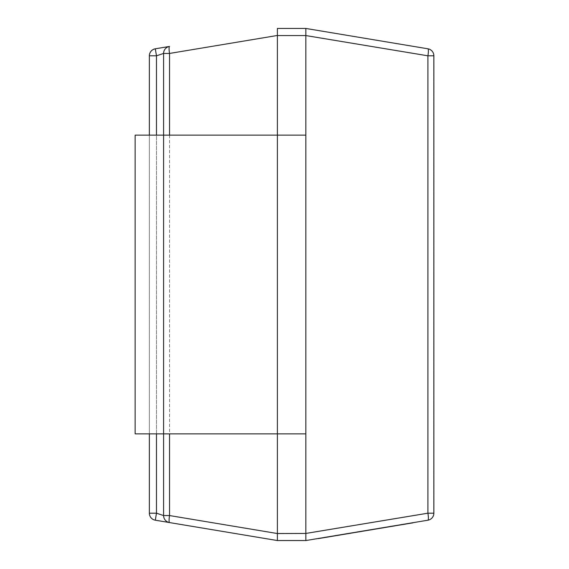 <?xml version="1.0" encoding="UTF-8"?>
<svg xmlns="http://www.w3.org/2000/svg" width="569" height="569" viewBox="0 0 569 569"><rect width="100%" height="100%" fill="white"/><g stroke="black" fill="none" stroke-linecap="round" stroke-linejoin="round"><path stroke-width="0.43" stroke-dasharray="2.85 2.13" d="M358.47 531.78L335.041 535.685M350.796 533.061L335.49 535.607M335.511 535.749L324.394 537.456M333.839 535.884L351.571 532.925L333.839 535.884M335.07 535.82L356.151 532.164M375.682 528.907L404.274 524.141L375.682 528.907M277.388 533.438L169.534 515.557A7.113 1.152 -80.5 0 0 169.534 522.577L277.38 540.55L305.838 540.55L427.916 520.201A7.113 1.152 -99.5 0 0 427.916 513.188L305.845 533.537L277.388 533.438L277.388 433.863L305.838 433.863L277.388 433.863L277.388 135.138L305.838 135.138L277.388 135.138L277.388 35.562L305.838 35.562L305.838 533.438M379.338 528.302L404.73 524.07L379.416 528.288M377.105 528.672L380.64 528.082M380.661 528.224L399.922 524.867M379.032 528.352L404.417 524.12L379.11 528.338M403.99 524.191L377.133 528.814M330.155 536.496L358.776 531.873L330.155 536.496M386.116 527.171L412.987 522.833M318.227 538.63L386.138 527.314M433.863 513.188L433.863 55.812A7.113 7.113 0 0 0 433.72 54.396A7.113 7.113 0 0 1 433.863 55.812A7.113 7.113 0 0 0 433.72 54.396A7.113 7.113 0 0 1 433.863 55.812A7.113 7.113 0 0 0 433.72 54.396A7.113 7.113 0 0 1 433.863 55.812L427.916 55.812L427.916 513.188L433.863 513.188A7.113 7.113 0 0 1 433.72 514.604A7.113 7.113 0 0 0 433.863 513.188A7.113 7.113 0 0 1 433.72 514.604A7.113 7.113 0 0 0 433.863 513.188A7.113 7.113 0 0 1 433.72 514.604A7.113 7.113 0 0 0 433.863 513.188A7.113 7.113 0 0 1 427.916 520.201A7.113 7.113 0 0 0 433.863 513.188M149.363 55.812L149.363 513.188A7.113 7.113 0 0 0 155.309 520.201A7.113 7.113 0 0 1 149.363 513.188L156.475 513.188L155.309 520.201L169.534 522.577A7.113 7.113 0 0 1 163.588 515.557L163.588 53.443L163.588 515.557A7.113 7.113 0 0 0 169.534 522.577A7.113 7.113 0 0 1 163.588 515.557L156.475 513.188L156.475 55.812L149.363 55.812A7.113 7.113 0 0 1 155.309 48.799L169.534 46.423A7.113 1.152 -99.5 0 0 169.534 53.443L277.388 35.562M149.363 433.863L149.363 135.138M305.838 35.562L427.916 55.812A7.113 1.152 -80.5 0 0 427.916 48.799A7.113 7.113 0 0 1 433.863 55.812A7.113 7.113 0 0 0 427.916 48.799L305.845 28.45L277.388 28.45L277.38 35.463M305.838 433.863L305.838 135.138L277.388 135.138L277.388 433.863L163.588 433.863L163.588 135.138L163.588 515.557A7.113 7.113 0 0 0 169.534 522.577A7.113 7.113 0 0 1 163.588 515.557L169.534 515.557L169.534 53.443L163.588 53.443L163.588 433.863L163.588 135.138L163.588 433.863L135.138 433.863L135.138 135.138L163.588 135.138L135.138 135.138L163.588 135.138L135.138 135.138L135.138 433.863L163.588 433.863L135.138 433.863L163.588 433.863L163.588 135.138L135.138 135.138L135.138 433.863L305.838 433.863L277.388 433.863L277.388 135.138L163.588 135.138L163.588 433.863L277.388 433.863L277.388 135.138L163.588 135.138L305.838 135.138L277.388 135.138L277.388 433.863L305.838 433.863L305.838 135.138M305.845 533.537L305.845 540.55M277.38 533.537L277.38 540.55M305.845 28.45L305.845 35.463M169.534 46.423A7.113 7.113 0 0 0 163.588 53.443A7.113 7.113 0 0 1 169.534 46.423A7.113 7.113 0 0 0 163.588 53.443A7.113 7.113 0 0 1 169.534 46.423A7.113 7.113 0 0 0 163.588 53.443L156.475 55.812L155.309 48.799M433.72 514.604L433.72 54.396L433.72 514.604M379.445 528.43L404.751 524.205L379.359 528.437M399.95 525.009L403.777 524.227M379.132 528.48L404.445 524.262L379.054 528.494M400.989 524.838L378.933 528.366L400.967 524.696M386.557 527.243L400.363 524.796L386.536 527.1M400.384 524.938L398.385 525.272L400.363 524.796M356.173 532.307L334.103 535.984M334.174 535.97L343.747 534.234M343.697 534.383L346.941 533.701M346.969 533.836L350.49 533.11M330.262 536.482L333.526 536.076M339.11 535.152L333.185 535.991L339.088 535.009M350.511 533.245L339.558 534.931M339.579 535.073L358.498 531.773M324.415 537.598L350.817 533.196M333.612 536.062L343.185 534.327M343.135 534.476L346.386 533.793M346.478 533.921L355.589 532.257M355.533 532.413L358.79 531.723M358.918 531.844L330.376 536.46M355.461 532.42L333.434 536.098L355.44 532.285M341.037 534.832L354.836 532.385L341.009 534.689M354.857 532.527L352.865 532.854L354.857 532.527M169.534 135.138L169.534 433.863M156.475 433.863L156.475 135.138"/><path stroke-width="0.85" d="M305.838 533.438L427.916 513.188L433.863 513.188A7.113 7.113 0 0 1 427.916 520.201A7.113 1.152 -99.5 0 0 427.916 513.188L427.916 55.812L433.863 55.812L433.863 513.188A7.113 7.113 0 0 1 427.916 520.201L305.845 540.55L277.38 540.55L169.534 522.577A7.113 1.152 -80.5 0 1 169.534 515.557L277.38 533.537L305.838 533.438L305.838 433.863L277.388 433.863L277.388 533.438M156.475 433.863L156.475 513.188L163.588 515.557A7.113 7.113 0 0 0 169.534 522.577L155.309 520.201L156.475 513.188L149.363 513.188A7.113 7.113 0 0 0 155.309 520.201A7.113 7.113 0 0 1 149.363 513.188L149.363 433.863M149.363 135.138L149.363 55.812A7.113 7.113 0 0 1 155.309 48.799L169.534 46.423A7.113 1.152 -99.5 0 0 169.534 53.443L169.534 135.138M277.38 540.55L277.38 533.537M305.838 433.863L305.838 35.562L277.388 35.562L277.388 135.138L163.588 135.138L163.588 53.443A7.113 7.113 0 0 1 169.534 46.423M277.388 35.562L277.38 28.45L305.845 28.45L427.916 48.799A7.113 7.113 0 0 1 433.863 55.812A7.113 7.113 0 0 0 427.916 48.799A7.113 1.152 -80.5 0 1 427.916 55.812L305.838 35.562M305.845 28.45L305.845 35.463M169.534 433.863L169.534 515.557L163.588 515.557L163.588 433.863L135.138 433.863L135.138 135.138L163.588 135.138L163.588 433.863L277.388 433.863L277.388 135.138L305.838 135.138M305.845 540.55L305.845 533.537M277.38 35.463L169.534 53.443L163.588 53.443L156.475 55.812L155.309 48.799M412.987 522.833L396.387 525.6M396.821 525.528L318.227 538.63M156.475 135.138L156.475 55.812L149.363 55.812"/></g></svg>

